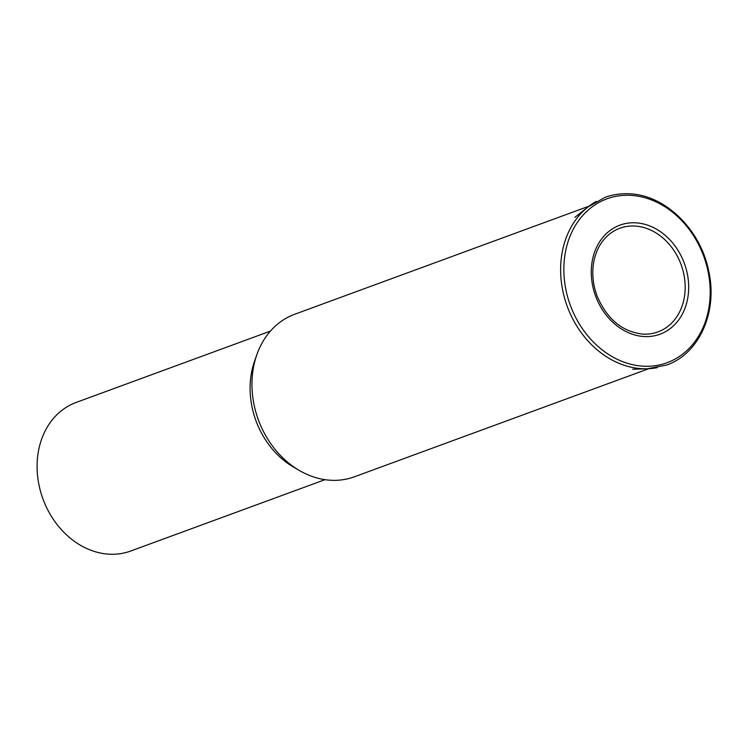 <?xml version="1.0" encoding="UTF-8"?>
<svg xmlns="http://www.w3.org/2000/svg" width="748" height="748" viewBox="0 0 748 748"><rect width="100%" height="100%" fill="white"/><g stroke="black" fill="none" stroke-linecap="round" stroke-linejoin="round"><path stroke-width="1.12" d="M589.022 206.168L294.684 314.263A86.581 70.49 69.8 0 0 256.807 354.786A86.581 70.49 69.8 0 0 299.275 470.436A86.581 70.49 69.8 0 0 330.457 480.244A86.581 70.49 69.8 0 0 354.384 476.803L648.712 368.708M256.807 354.786L254.535 361.256A79.138 64.431 69.8 0 0 293.356 466.976L299.275 470.436M270.421 331.102L76.156 402.443A79.138 64.431 69.8 0 0 39.195 485.976A79.138 64.431 69.8 0 0 108.853 554.175A79.138 64.431 69.8 0 0 130.722 551.024L324.987 479.674M596.268 201.418A89.255 72.668 69.8 0 0 588.012 206.944A89.255 72.668 69.8 0 0 560.869 276.835A89.255 72.668 69.8 0 0 641.56 368.68A89.255 72.668 69.8 0 0 647.441 368.764A89.255 72.668 69.8 0 0 657.305 367.633M709.955 285.175A87.273 71.051 69.8 0 0 631.05 195.368A87.273 71.051 69.8 0 0 564.095 276.358A87.273 71.051 69.8 0 0 643 366.165A87.273 71.051 69.8 0 0 709.955 285.175M635.996 222.839A58.092 47.292 69.8 0 0 591.425 276.751A58.092 47.292 69.8 0 0 643.944 336.525A58.092 47.292 69.8 0 0 688.515 282.613A58.092 47.292 69.8 0 0 635.996 222.839M642.803 334.113A55.212 44.945 69.8 0 0 646.309 334.16A55.212 44.945 69.8 0 0 685.028 282.866A55.212 44.945 69.8 0 0 635.117 226.055A55.212 44.945 69.8 0 0 609.545 234.059C600.962 241.034 595.614 250.823 593.501 263.446C591.874 274.282 593.089 285.156 597.128 296.068C606.946 319.031 622.149 331.71 642.738 334.104L646.309 334.16M632.696 369.241L647.441 368.764L666.487 365.08C699.511 353.804 718.183 311.233 708.534 270.299C700.268 229.412 665.299 195.209 629.91 193.826C621.214 193.321 612.883 194.517 604.917 197.425L588.012 206.944L574.978 217.294"/></g></svg>
